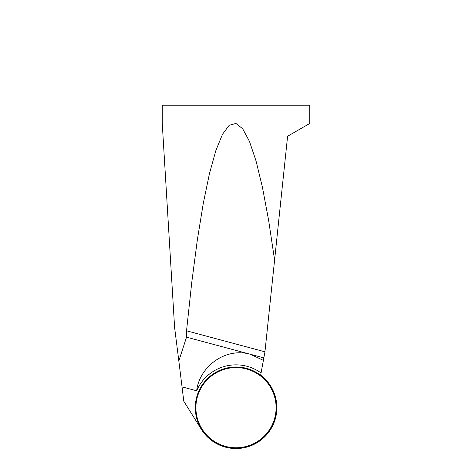 <?xml version="1.0" encoding="UTF-8"?>
<svg xmlns="http://www.w3.org/2000/svg" width="472" height="472" viewBox="0 0 472 472"><rect width="100%" height="100%" fill="white"/><g stroke="black" fill="none" stroke-linecap="round" stroke-linejoin="round"><path stroke-width="0.71" d="M201.332 429.313L183.785 401.194L182.027 386.869L196.647 390.786A42.822 42.822 0 0 1 261.063 372.957L260.668 375.098A40.863 40.863 0 0 1 242.024 448.099A40.863 40.863 0 0 1 201.332 429.313M186.534 337.167L186.534 330.807L264.963 351.817L263.842 357.882L186.534 337.167L178.835 360.938L182.027 386.869M178.835 360.938L174.61 327.609L162.256 123.463L162.256 105.209L309.744 105.209L309.744 123.463L287.601 136.243L274.592 260.048L268.662 220.542L262.462 187.413L256.036 160.946L249.44 141.364L242.732 128.832L235.97 123.452L229.203 125.275L222.501 134.278L215.905 150.391L209.485 173.472L203.285 203.338L197.361 239.729L191.762 282.333L186.534 330.807M183.785 401.194L182.882 393.831M261.063 372.957L263.842 357.882M261.795 368.992L263.547 359.511L261.795 368.992M250.349 354.266L263.388 360.366M250.278 354.248C225.032 347.097 199.373 366.951 196.647 390.786M236 448.388A40.71 40.71 0 0 0 276.71 407.678A40.71 40.71 0 0 0 236 366.968A40.71 40.71 0 0 0 195.29 407.678A40.71 40.71 0 0 0 236 448.388M264.945 351.811L274.592 260.048M236 105.209L236 23.6M236 447.775A40.096 40.096 0 0 0 276.096 407.678A40.096 40.096 0 0 0 236 367.582A40.096 40.096 0 0 0 195.904 407.678A40.096 40.096 0 0 0 236 447.775"/></g></svg>
